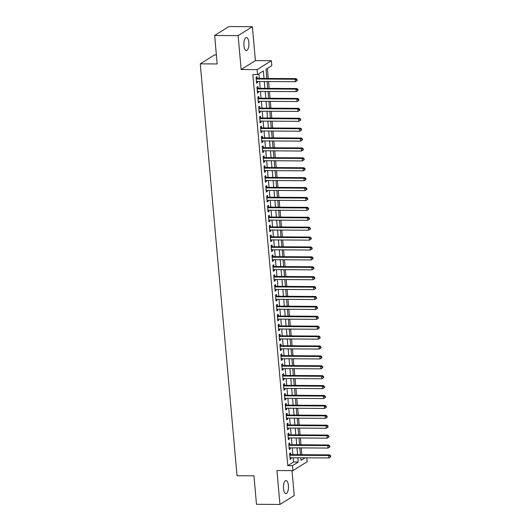 <?xml version="1.0" encoding="UTF-8"?>
<svg xmlns="http://www.w3.org/2000/svg" width="531" height="531" viewBox="0 0 531 531"><rect width="100%" height="100%" fill="white"/><g stroke="black" fill="none" stroke-linecap="round" stroke-linejoin="round"><path stroke-width="0.8" d="M288.413 485.573A6.525 2.529 90.4 0 0 285.99 480.595A6.525 2.529 90.4 0 0 283.481 488.659A6.525 2.529 90.4 0 0 285.904 493.638A6.525 2.529 90.4 0 0 288.413 485.573M248.866 42.487A6.525 2.529 90.4 0 0 246.444 37.509A6.525 2.529 90.4 0 0 243.935 45.58A6.525 2.529 90.4 0 0 246.364 50.558A6.525 2.529 90.4 0 0 248.866 42.487M306.818 457.828L307.164 461.711L292.906 470.639L292.462 465.687L298.243 462.07L297.864 457.768M216.376 54.925L214.537 54.912L200.273 63.839L237.038 475.73L253.944 475.836L256.48 504.304L279.963 504.45L294.227 495.523L292.004 470.632M200.273 63.839L217.179 63.946L214.643 35.477L228.901 26.55L252.384 26.696L238.12 35.623L241.147 69.534L257.117 69.634L271.381 60.707L271.819 65.658L266.038 69.276L266.861 78.455M241.147 69.534L255.411 60.607L252.384 26.696M255.411 60.607L271.381 60.707M301.847 454.709L301.243 447.892M300.964 444.812L300.354 437.995M300.081 434.909L299.471 428.092M299.199 425.006L298.588 418.189M298.316 415.103L297.705 408.293M297.433 405.206L296.822 398.389M296.544 395.303L295.94 388.486M295.661 385.4L295.057 378.583M294.778 375.503L294.174 368.687M293.895 365.6L293.285 358.783M293.012 355.697L292.402 348.88M292.13 345.794L291.519 338.984M291.247 335.897L290.636 329.081M290.364 325.994L289.753 319.177M289.475 316.091L288.871 309.274M288.592 306.195L287.988 299.378M287.709 296.291L287.098 289.475M286.826 286.388L286.216 279.571M285.943 276.485L285.333 269.668M285.061 266.589L284.45 259.772M284.178 256.685L283.567 249.869M283.288 246.782L282.684 239.966M282.406 236.886L281.802 230.069M281.523 226.983L280.919 220.166M280.64 217.079L280.029 210.263M279.757 207.176L279.147 200.36M278.875 197.28L278.264 190.463M277.992 187.377L277.381 180.56M277.109 177.473L276.498 170.657M276.22 167.577L275.616 160.76M275.337 157.674L274.733 150.857M274.454 147.771L273.843 140.954M273.571 137.868L272.961 131.051M272.688 127.971L272.078 121.154M271.806 118.068L271.195 111.251M270.923 108.165L270.312 101.348M270.033 98.268L269.429 91.451M269.151 88.365L268.547 81.548M268.268 78.462L267.372 68.439M214.643 35.477L238.12 35.623M290.756 454.642L290.596 452.91L289.634 453.514L290.165 459.454L291.127 458.85L291.028 457.729M289.866 444.739L289.714 443.007L288.751 443.611L289.282 449.551L290.245 448.947L290.145 447.825M288.983 434.836L288.831 433.104L287.868 433.708L288.399 439.648L289.362 439.044L289.262 437.922M288.101 424.939L287.948 423.207L286.986 423.811L287.517 429.752L288.479 429.148L288.379 428.026M287.218 415.036L287.065 413.304L286.103 413.908L286.627 419.848L287.596 419.244L287.49 418.123M286.335 405.133L286.182 403.401L285.213 404.005L285.744 409.945L286.707 409.341L286.607 408.22M285.452 395.237L285.293 393.504L284.331 394.102L284.862 400.042L285.824 399.445L285.724 398.316M284.57 385.333L284.41 383.601L283.448 384.205L283.979 390.146L284.941 389.542L284.842 388.42M283.68 375.43L283.527 373.698L282.565 374.302L283.096 380.242L284.058 379.638L283.959 378.517M282.797 365.527L282.645 363.795L281.682 364.399L282.213 370.339L283.176 369.735L283.076 368.614M281.915 355.631L281.762 353.898L280.799 354.502L281.33 360.443L282.293 359.839L282.193 358.717M281.032 345.727L280.879 343.995L279.917 344.599L280.441 350.54L281.41 349.936L281.311 348.814M280.149 335.824L279.996 334.092L279.027 334.696L279.558 340.637L280.527 340.032L280.421 338.911M279.266 325.928L279.107 324.195L278.144 324.793L278.675 330.733L279.638 330.136L279.538 329.008M278.383 316.025L278.224 314.292L277.262 314.896L277.793 320.837L278.755 320.233L278.656 319.111M277.501 306.121L277.341 304.389L276.379 304.993L276.91 310.934L277.872 310.33L277.773 309.208M276.611 296.218L276.459 294.486L275.496 295.09L276.027 301.031L276.99 300.427L276.89 299.305M275.728 286.322L275.576 284.589L274.613 285.193L275.144 291.134L276.107 290.53L276.007 289.402M274.846 276.419L274.693 274.686L273.73 275.29L274.261 281.231L275.224 280.627L275.124 279.505M273.963 266.516L273.81 264.783L272.848 265.387L273.372 271.328L274.341 270.724L274.235 269.602M273.08 256.619L272.927 254.887L271.958 255.484L272.489 261.425L273.452 260.827L273.352 259.699M272.197 246.716L272.038 244.983L271.075 245.587L271.606 251.528L272.569 250.924L272.469 249.802M271.314 236.813L271.155 235.08L270.193 235.684L270.724 241.625L271.686 241.021L271.587 239.899M270.425 226.91L270.272 225.177L269.31 225.781L269.841 231.722L270.803 231.118L270.704 229.996M269.542 217.013L269.39 215.281L268.427 215.885L268.958 221.825L269.921 221.221L269.821 220.093M268.659 207.11L268.507 205.378L267.544 205.982L268.075 211.922L269.038 211.318L268.938 210.196M267.777 197.207L267.624 195.474L266.662 196.078L267.186 202.019L268.155 201.415L268.055 200.293M266.894 187.31L266.741 185.571L265.772 186.175L266.303 192.116L267.272 191.518L267.166 190.39M266.011 177.407L265.858 175.675L264.889 176.279L265.42 182.219L266.383 181.615L266.283 180.494M265.128 167.504L264.969 165.772L264.007 166.376L264.538 172.316L265.5 171.712L265.4 170.59M264.246 157.601L264.086 155.868L263.124 156.472L263.655 162.413L264.617 161.809L264.518 160.687M263.356 147.704L263.203 145.972L262.241 146.569L262.772 152.516L263.734 151.912L263.635 150.784M262.473 137.801L262.321 136.069L261.358 136.673L261.889 142.613L262.852 142.009L262.752 140.888M261.591 127.898L261.438 126.166L260.475 126.77L261.006 132.71L261.969 132.106L261.869 130.984M260.708 118.001L260.555 116.262L259.593 116.866L260.117 122.807L261.086 122.203L260.98 121.081M259.825 108.098L259.672 106.366L258.703 106.97L259.234 112.911L260.197 112.306L260.097 111.185M258.942 98.195L258.783 96.463L257.82 97.067L258.351 103.007L259.314 102.403L259.214 101.282M258.059 88.292L257.9 86.56L256.938 87.164L257.469 93.104L258.431 92.5L258.331 91.378M264.007 78.435L263.343 70.968L257.562 74.586L252.862 74.559L287.769 465.66L293.55 462.036L293.165 457.742M292.893 454.655L292.282 447.839M292.004 444.752L291.4 437.936M291.121 434.849L290.517 428.039M290.238 424.953L289.634 418.136M289.355 415.05L288.745 408.233M288.472 405.146L287.862 398.33M287.59 395.25L286.979 388.433M286.707 385.347L286.096 378.53M285.824 375.444L285.213 368.627M284.935 365.54L284.331 358.73M284.052 355.644L283.448 348.827M283.169 345.741L282.558 338.924M282.286 335.838L281.676 329.021M281.403 325.941L280.793 319.124M280.521 316.038L279.91 309.221M279.638 306.135L279.027 299.318M278.748 296.232L278.144 289.415M277.866 286.335L277.262 279.518M276.983 276.432L276.379 269.615M276.1 266.529L275.489 259.712M275.217 256.632L274.607 249.816M274.335 246.729L273.724 239.912M273.452 236.826L272.841 230.009M272.569 226.923L271.958 220.106M271.68 217.026L271.075 210.21M270.797 207.123L270.193 200.306M269.914 197.22L269.303 190.403M269.031 187.324L268.42 180.507M268.148 177.42L267.538 170.604M267.266 167.517L266.655 160.701M266.383 157.614L265.772 150.797M265.493 147.718L264.889 140.901M264.611 137.814L264.007 130.998M263.728 127.911L263.124 121.095M262.845 118.015L262.234 111.198M261.962 108.112L261.352 101.295M261.079 98.208L260.469 91.392M260.197 88.305L259.586 81.489M259.314 78.409L258.896 73.749M257.17 78.396L257.017 76.663L256.055 77.26L256.586 83.208L257.548 82.604L257.449 81.475M292.906 470.639L276.936 470.539L279.963 504.45M287.769 465.66L292.462 465.687M257.562 74.586L257.117 69.634M300.712 457.788L300.944 460.377L305.04 457.815M267.133 81.542L267.743 88.352M268.016 91.438L268.626 98.255M268.898 101.341L269.509 108.158M269.781 111.244L270.392 118.061M270.671 121.141L271.275 127.958M271.553 131.044L272.157 137.861M272.436 140.947L273.04 147.764M273.319 150.85L273.93 157.661M274.202 160.747L274.812 167.564M275.085 170.65L275.695 177.467M275.967 180.553L276.578 187.37M276.85 190.45L277.461 197.266M277.74 200.353L278.344 207.17M278.622 210.256L279.226 217.073M279.505 220.159L280.116 226.976M280.388 230.056L280.999 236.872M281.271 239.959L281.881 246.776M282.153 249.862L282.764 256.679M283.036 259.759L283.647 266.575M283.926 269.662L284.53 276.478M284.808 279.565L285.412 286.382M285.691 289.468L286.295 296.285M286.574 299.365L287.185 306.181M287.457 309.268L288.067 316.084M288.34 319.171L288.95 325.988M289.222 329.067L289.833 335.884M290.105 338.97L290.716 345.787M290.995 348.874L291.599 355.69M291.877 358.777L292.481 365.593M292.76 368.673L293.371 375.49M293.643 378.576L294.254 385.393M294.526 388.48L295.136 395.296M295.409 398.376L296.019 405.193M296.291 408.279L296.902 415.096M297.181 418.182L297.785 424.999M298.064 428.086L298.668 434.902M298.946 437.982L299.55 444.799M299.829 447.885L300.44 454.702M297.586 454.682L296.975 447.865M296.703 444.786L296.092 437.969M295.82 434.882L295.209 428.066M294.937 424.979L294.327 418.162M294.055 415.076L293.444 408.266M293.165 405.18L292.561 398.363M292.282 395.276L291.678 388.46M291.4 385.373L290.796 378.557M290.517 375.477L289.906 368.66M289.634 365.574L289.023 358.757M288.751 355.67L288.141 348.854M287.868 345.767L287.258 338.951M286.986 335.871L286.375 329.054M286.096 325.968L285.492 319.151M285.213 316.064L284.609 309.248M284.331 306.168L283.727 299.351M283.448 296.265L282.837 289.448M282.565 286.362L281.954 279.545M281.682 276.459L281.072 269.642M280.799 266.562L280.189 259.745M279.91 256.659L279.306 249.842M279.027 246.756L278.423 239.939M278.144 236.859L277.54 230.042M277.262 226.956L276.651 220.139M276.379 217.053L275.768 210.236M275.496 207.15L274.885 200.333M274.613 197.253L274.003 190.437M273.73 187.35L273.12 180.533M272.841 177.447L272.237 170.63M271.958 167.55L271.354 160.734M271.075 157.647L270.471 150.831M270.193 147.744L269.582 140.927M269.31 137.841L268.699 131.024M268.427 127.944L267.816 121.128M267.544 118.041L266.934 111.225M266.662 108.138L266.051 101.321M265.772 98.242L265.168 91.425M264.889 88.338L264.285 81.522M293.55 462.036L298.243 462.07M256.533 82.597L257.548 82.604M257.416 92.494L258.431 92.5M258.298 102.397L259.314 102.403M259.181 112.3L260.197 112.306M260.064 122.203L261.086 122.203M260.947 132.1L261.969 132.106M261.829 142.003L262.852 142.009M262.719 151.906L263.734 151.912M263.602 161.802L264.617 161.809M264.484 171.705L265.5 171.712M265.367 181.609L266.383 181.615M266.25 191.512L267.272 191.518M267.133 201.408L268.155 201.415M268.016 211.311L269.038 211.318M268.905 221.215L269.921 221.221M269.788 231.111L270.803 231.118M270.671 241.014L271.686 241.021M271.553 250.917L272.569 250.924M272.436 260.821L273.452 260.827M273.319 270.717L274.341 270.724M274.202 280.62L275.224 280.627M275.085 290.523L276.107 290.53M275.974 300.42L276.99 300.427M276.857 310.323L277.872 310.33M277.74 320.226L278.755 320.233M278.622 330.129L279.638 330.136M279.505 340.026L280.527 340.032M280.388 349.929L281.41 349.936M281.271 359.832L282.293 359.839M282.16 369.729L283.176 369.735M283.043 379.632L284.058 379.638M283.926 389.535L284.941 389.542M284.808 399.438L285.824 399.445M285.691 409.335L286.707 409.341M286.574 419.238L287.596 419.244M287.457 429.141L288.479 429.148M288.34 439.037L289.362 439.044M289.229 448.941L290.245 448.947M290.112 458.844L291.127 458.85M297.148 80.559L297.055 79.57L296.67 79.809L296.763 80.798L297.148 80.559L295.316 81.714L256.433 81.469M296.763 80.798L295.316 81.714L295.097 79.238L296.059 78.634L256.42 78.389A1.022 0.909 -122 0 1 256.154 78.349M256.207 79L295.097 79.238L296.67 79.809M297.055 79.57L296.059 78.634M298.03 90.456L297.944 89.467L297.559 89.712L297.645 90.701L298.03 90.456L296.198 91.617L257.316 91.372M297.645 90.701L296.198 91.617L295.979 89.142L296.942 88.538L257.303 88.292A1.022 0.909 -122 0 1 257.037 88.246M257.09 88.896L295.979 89.142L297.559 89.712M297.944 89.467L296.942 88.538M298.913 100.359L298.827 99.37L298.442 99.609L298.528 100.598L298.913 100.359L297.081 101.514L258.199 101.275M298.528 100.598L297.081 101.514L296.862 99.045L297.825 98.441L258.192 98.189A1.022 0.909 -122 0 1 257.92 98.149M257.98 98.799L296.862 99.045L298.442 99.609M298.827 99.37L297.825 98.441M299.796 110.262L299.71 109.273L299.325 109.512L299.411 110.501L299.796 110.262L297.971 111.417L259.082 111.178M299.411 110.501L297.971 111.417L297.745 108.941L298.707 108.337L259.075 108.092A1.022 0.909 -122 0 1 258.803 108.052M258.862 108.702L297.745 108.941L299.325 109.512M299.71 109.273L298.707 108.337M300.679 120.165L300.592 119.17L300.207 119.415L300.294 120.404L300.679 120.165L298.853 121.32L259.964 121.075M300.294 120.404L298.853 121.32L298.628 118.844L299.597 118.24L259.958 117.995A1.022 0.909 -122 0 1 259.686 117.948M259.745 118.599L298.628 118.844L300.207 119.415M300.592 119.17L299.597 118.24M301.562 130.062L301.475 129.073L301.09 129.312L301.177 130.307L301.562 130.062L299.736 131.223L260.847 130.978M301.177 130.307L299.736 131.223L299.517 128.748L300.48 128.144L260.84 127.898A1.022 0.909 -122 0 1 260.568 127.852M260.628 128.502L299.517 128.748L301.09 129.312M301.475 129.073L300.48 128.144M302.451 139.965L302.358 138.976L301.973 139.215L302.059 140.204L302.451 139.965L300.619 141.12L261.73 140.881M302.059 140.204L300.619 141.12L300.4 138.644L301.362 138.047L261.723 137.794A1.022 0.909 -122 0 1 261.451 137.755M261.511 138.405L300.4 138.644L301.973 139.215M302.358 138.976L301.362 138.047M303.334 149.868L303.241 148.879L302.856 149.118L302.949 150.107L303.334 149.868L301.502 151.023L262.619 150.777M302.949 150.107L301.502 151.023L301.283 148.547L302.245 147.943L262.606 147.698A1.022 0.909 -122 0 1 262.334 147.658M262.394 148.308L301.283 148.547L302.856 149.118M303.241 148.879L302.245 147.943M304.217 159.765L304.13 158.776L303.739 159.021L303.832 160.01L304.217 159.765L302.385 160.926L263.502 160.681M303.832 160.01L302.385 160.926L302.166 158.45L303.128 157.846L263.489 157.601A1.022 0.909 -122 0 1 263.223 157.554M263.276 158.205L302.166 158.45L303.739 159.021M304.13 158.776L303.128 157.846M305.099 169.668L305.013 168.679L304.628 168.918L304.714 169.907L305.099 169.668L303.267 170.823L264.385 170.584M304.714 169.907L303.267 170.823L303.048 168.354L304.011 167.75L264.372 167.497A1.022 0.909 -122 0 1 264.106 167.457M264.166 168.108L303.048 168.354L304.628 168.918M305.013 168.679L304.011 167.75M305.982 179.571L305.896 178.582L305.511 178.821L305.597 179.81L305.982 179.571L304.15 180.726L265.268 180.487M305.597 179.81L304.15 180.726L303.931 178.25L304.894 177.646L265.261 177.4A1.022 0.909 -122 0 1 264.989 177.361M265.049 178.011L303.931 178.25L305.511 178.821M305.896 178.582L304.894 177.646M306.865 189.474L306.779 188.478L306.394 188.724L306.48 189.713L306.865 189.474L305.04 190.629L266.15 190.383M306.48 189.713L305.04 190.629L304.814 188.153L305.783 187.549L266.144 187.304A1.022 0.909 -122 0 1 265.872 187.257M265.931 187.908L304.814 188.153L306.394 188.724M306.779 188.478L305.783 187.549M307.748 199.371L307.661 198.382L307.276 198.621L307.363 199.616L307.748 199.371L305.922 200.532L267.033 200.287M307.363 199.616L305.922 200.532L305.697 198.056L306.666 197.452L267.027 197.207A1.022 0.909 -122 0 1 266.754 197.16M266.814 197.811L305.697 198.056L307.276 198.621M307.661 198.382L306.666 197.452M308.63 209.274L308.544 208.285L308.159 208.524L308.245 209.513L308.63 209.274L306.805 210.429L267.916 210.19M308.245 209.513L306.805 210.429L306.586 207.953L307.549 207.355L267.909 207.103A1.022 0.909 -122 0 1 267.637 207.063M267.697 207.714L306.586 207.953L308.159 208.524M308.544 208.285L307.549 207.355M309.52 219.177L309.427 218.188L309.042 218.427L309.135 219.416L309.52 219.177L307.688 220.332L268.799 220.093M309.135 219.416L307.688 220.332L307.469 217.856L308.431 217.252L268.792 217.006A1.022 0.909 -122 0 1 268.52 216.967M268.58 217.617L307.469 217.856L309.042 218.427M309.427 218.188L308.431 217.252M310.403 229.073L310.31 228.084L309.925 228.33L310.018 229.319L310.403 229.073L308.571 230.235L269.688 229.989M310.018 229.319L308.571 230.235L308.352 227.759L309.314 227.155L269.675 226.91A1.022 0.909 -122 0 1 269.409 226.863M269.463 227.514L308.352 227.759L309.925 228.33M310.31 228.084L309.314 227.155M311.285 238.977L311.199 237.988L310.808 238.227L310.9 239.222L311.285 238.977L309.454 240.138L270.571 239.893M310.9 239.222L309.454 240.138L309.234 237.662L310.197 237.058L270.558 236.806A1.022 0.909 -122 0 1 270.292 236.766M270.345 237.417L309.234 237.662L310.808 238.227M311.199 237.988L310.197 237.058M312.168 248.88L312.082 247.891L311.697 248.13L311.783 249.119L312.168 248.88L310.336 250.035L271.454 249.796M311.783 249.119L310.336 250.035L310.117 247.559L311.08 246.955L271.447 246.709A1.022 0.909 -122 0 1 271.175 246.669M271.235 247.32L310.117 247.559L311.697 248.13M312.082 247.891L311.08 246.955M313.051 258.783L312.965 257.787L312.58 258.033L312.666 259.022L313.051 258.783L311.226 259.938L272.337 259.692M312.666 259.022L311.226 259.938L311 257.462L311.962 256.858L272.33 256.612A1.022 0.909 -122 0 1 272.058 256.566M272.118 257.216L311 257.462L312.58 258.033M312.965 257.787L311.962 256.858M313.934 268.679L313.848 267.69L313.549 268.925L313.934 268.679L312.109 269.841L273.219 269.595M313.549 268.925L312.109 269.841L311.883 267.365L312.852 266.761L273.213 266.516A1.022 0.909 -122 0 1 272.941 266.469M273 267.12L311.883 267.365L313.463 267.936M313.848 267.69L312.852 266.761M314.817 278.583L314.73 277.594L314.345 277.832L314.432 278.821L314.817 278.583L312.991 279.737L274.102 279.498M314.432 278.821L312.991 279.737L312.772 277.262L313.735 276.664L274.096 276.412A1.022 0.909 -122 0 1 273.823 276.372M273.883 277.023L312.772 277.262L314.345 277.832M314.73 277.594L313.735 276.664M315.706 288.486L315.613 287.497L315.228 287.736L315.314 288.725L315.706 288.486L313.874 289.641L274.985 289.402M315.314 288.725L313.874 289.641L313.655 287.165L314.617 286.561L274.978 286.315A1.022 0.909 -122 0 1 274.706 286.275M274.766 286.926L313.655 287.165L315.228 287.736M315.613 287.497L314.617 286.561M316.589 298.382L316.496 297.393L316.204 298.628L316.589 298.382L314.757 299.544L275.874 299.298M316.204 298.628L314.757 299.544L314.538 297.068L315.5 296.464L275.861 296.218A1.022 0.909 -122 0 1 275.589 296.172M275.649 296.822L314.538 297.068L316.111 297.639M316.496 297.393L315.5 296.464M317.472 308.285L317.379 307.296L316.994 307.535L317.087 308.531L317.472 308.285L315.64 309.447L276.757 309.201M317.087 308.531L315.64 309.447L315.421 306.971L316.383 306.367L276.744 306.115A1.022 0.909 -122 0 1 276.478 306.075M276.532 306.726L315.421 306.971L316.994 307.535M317.379 307.296L316.383 306.367M318.354 318.188L318.268 317.199L317.883 317.438L317.969 318.427L318.354 318.188L316.522 319.343L277.64 319.104M317.969 318.427L316.522 319.343L316.303 316.868L317.266 316.264L277.627 316.018A1.022 0.909 -122 0 1 277.361 315.978M277.414 316.629L316.303 316.868L317.883 317.438M318.268 317.199L317.266 316.264M319.237 328.092L319.151 327.096L318.766 327.342L318.852 328.331L319.237 328.092L317.405 329.247L278.523 329.001M318.852 328.331L317.405 329.247L317.186 326.771L318.149 326.167L278.516 325.921A1.022 0.909 -122 0 1 278.244 325.875M278.304 326.525L317.186 326.771L318.766 327.342M319.151 327.096L318.149 326.167M320.12 337.988L320.034 336.999L319.735 338.234L320.12 337.988L318.295 339.15L279.406 338.904M319.735 338.234L318.295 339.15L318.069 336.674L319.031 336.07L279.399 335.824A1.022 0.909 -122 0 1 279.127 335.778M279.187 336.428L318.069 336.674L319.649 337.245M320.034 336.999L319.031 336.07M321.003 347.891L320.916 346.902L320.532 347.141L320.618 348.13L321.003 347.891L319.177 349.046L280.288 348.807M320.618 348.13L319.177 349.046L318.952 346.57L319.921 345.973L280.282 345.721A1.022 0.909 -122 0 1 280.01 345.681M280.069 346.331L318.952 346.57L320.532 347.141M320.916 346.902L319.921 345.973M321.886 357.794L321.799 356.805L321.414 357.044L321.501 358.033L321.886 357.794L320.06 358.949L281.171 358.71M321.501 358.033L320.06 358.949L319.841 356.474L320.804 355.87L281.164 355.624A1.022 0.909 -122 0 1 280.892 355.584M280.952 356.235L319.841 356.474L321.414 357.044M321.799 356.805L320.804 355.87M322.775 367.691L322.682 366.702L322.39 367.937L322.775 367.691L320.943 368.853L282.054 368.607M322.39 367.937L320.943 368.853L320.724 366.377L321.686 365.773L282.047 365.527A1.022 0.909 -122 0 1 281.775 365.481M281.835 366.131L320.724 366.377L322.297 366.948M322.682 366.702L321.686 365.773M323.658 377.594L323.565 376.605L323.18 376.844L323.273 377.84L323.658 377.594L321.826 378.756L282.943 378.51M323.273 377.84L321.826 378.756L321.607 376.28L322.569 375.676L282.93 375.424A1.022 0.909 -122 0 1 282.665 375.384M282.718 376.034L321.607 376.28L323.18 376.844M323.565 376.605L322.569 375.676M324.541 387.497L324.454 386.508L324.063 386.747L324.156 387.736L324.541 387.497L322.709 388.652L283.826 388.413M324.156 387.736L322.709 388.652L322.49 386.176L323.452 385.572L283.813 385.327A1.022 0.909 -122 0 1 283.547 385.287M283.6 385.937L322.49 386.176L324.063 386.747M324.454 386.508L323.452 385.572M325.423 397.4L325.337 396.405L324.952 396.65L325.038 397.639L325.423 397.4L323.591 398.555L284.709 398.31M325.038 397.639L323.591 398.555L323.372 396.08L324.335 395.476L284.702 395.23A1.022 0.909 -122 0 1 284.43 395.19M284.49 395.834L323.372 396.08L324.952 396.65M325.337 396.405L324.335 395.476M326.306 407.297L326.22 406.308L325.835 406.554L325.921 407.542L326.306 407.297L324.481 408.458L285.592 408.213M325.921 407.542L324.481 408.458L324.255 405.983L325.218 405.379L285.585 405.133A1.022 0.909 -122 0 1 285.313 405.087M285.373 405.737L324.255 405.983L325.835 406.554M326.22 406.308L325.218 405.379M327.189 417.2L327.103 416.211L326.718 416.45L326.804 417.439L327.189 417.2L325.364 418.355L286.474 418.116M326.804 417.439L325.364 418.355L325.138 415.886L326.107 415.282L286.468 415.03A1.022 0.909 -122 0 1 286.196 414.99M286.255 415.64L325.138 415.886L326.718 416.45M327.103 416.211L326.107 415.282M328.072 427.103L327.985 426.114L327.6 426.353L327.687 427.342L328.072 427.103L326.246 428.258L287.357 428.019M327.687 427.342L326.246 428.258L326.027 425.782L326.99 425.178L287.351 424.933A1.022 0.909 -122 0 1 287.079 424.893M287.138 425.543L326.027 425.782L327.6 426.353M327.985 426.114L326.99 425.178M328.961 437.006L328.868 436.011L328.57 437.245L328.961 437.006L327.129 438.161L288.24 437.916M328.57 437.245L327.129 438.161L326.91 435.685L327.873 435.081L288.233 434.836A1.022 0.909 -122 0 1 287.961 434.789M288.021 435.44L326.91 435.685L328.483 436.256M328.868 436.011L327.873 435.081M329.844 446.903L329.751 445.914L329.366 446.153L329.459 447.148L329.844 446.903L328.012 448.064L289.123 447.819M329.459 447.148L328.012 448.064L327.793 445.589L328.755 444.985L289.116 444.732A1.022 0.909 -122 0 1 288.844 444.693M288.904 445.343L327.793 445.589L329.366 446.153M329.751 445.914L328.755 444.985M330.727 456.806L330.634 455.817L330.249 456.056L330.342 457.045L330.727 456.806L328.895 457.961L290.012 457.722M330.342 457.045L328.895 457.961L328.676 455.485L329.638 454.881L289.999 454.636A1.022 0.909 -122 0 1 289.734 454.596M289.787 455.246L328.676 455.485L330.249 456.056M330.634 455.817L329.638 454.881"/></g></svg>
